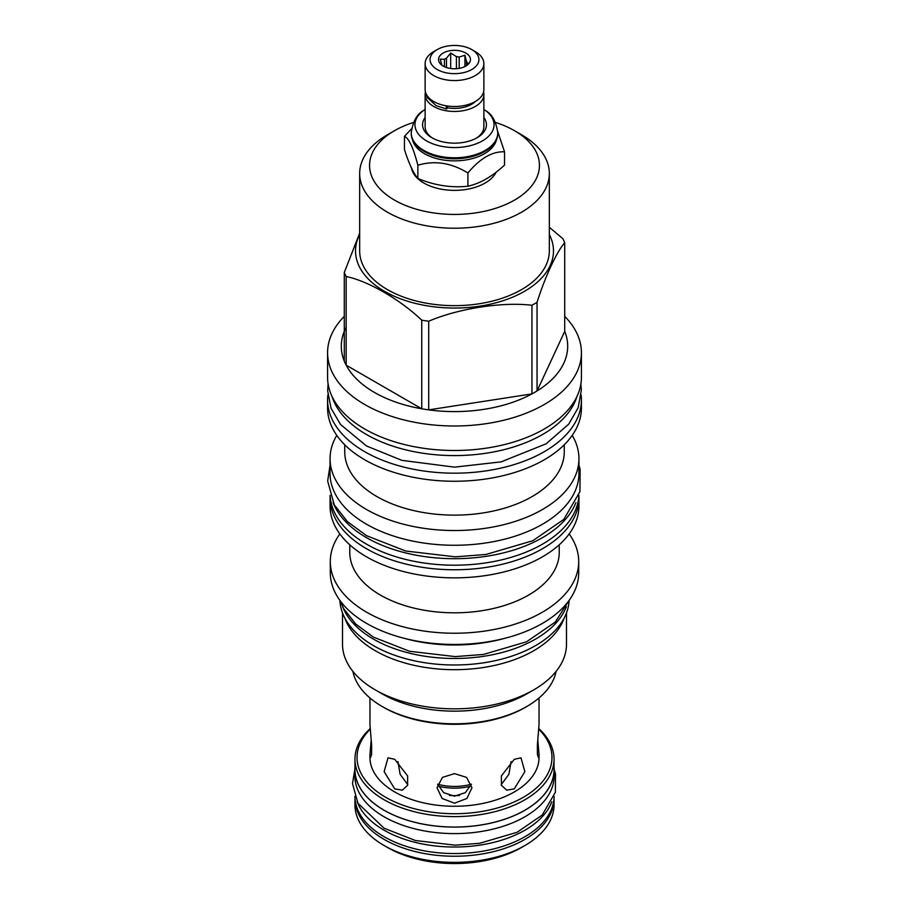 <?xml version="1.0" encoding="UTF-8"?>
<svg xmlns="http://www.w3.org/2000/svg" width="909" height="909" viewBox="0 0 909 909"><rect width="100%" height="100%" fill="white"/><g stroke="black" fill="none" stroke-linecap="round" stroke-linejoin="round"><path stroke-width="1.36" d="M425.128 109.444A39.541 22.827 0 0 0 423.492 110.568A39.541 22.827 0 0 0 426.548 140.872A39.541 22.827 0 0 0 480.793 141.781A39.541 22.827 0 0 0 485.508 110.568A39.541 22.827 0 0 0 483.872 109.444M425.128 117.5A31.929 18.43 0 0 0 431.923 137.759L431.923 137.759A31.929 18.43 0 0 0 477.077 137.759A31.929 18.43 0 0 0 483.872 117.5M411.243 133.203A43.268 24.975 0 0 0 411.232 133.589A43.268 24.975 0 0 0 423.912 151.258L424.526 151.61L423.912 151.258A43.268 24.975 0 0 0 485.088 151.258A43.268 24.975 0 0 0 497.768 133.589A43.268 24.975 0 0 0 497.757 133.203M484.781 151.428A42.382 24.475 180 0 1 484.474 151.61A42.382 24.475 180 0 1 424.526 151.61M496.553 139.463A42.382 24.475 180 0 1 468.226 159.541A42.382 24.475 180 0 1 424.526 153.701A42.382 24.475 0 0 1 412.447 139.463M411.572 128.794L404.46 136.339C408.936 138.361 413.402 147.997 417.867 165.233C434.547 160.2 451.228 162.779 467.908 172.971C480.111 158.314 492.326 151.258 504.54 151.826L497.723 131.487M404.46 136.339L404.46 149.587C408.936 163.563 413.402 173.199 417.867 178.482C434.547 185.402 451.228 187.993 467.908 186.22C480.111 183.516 492.326 176.471 504.54 165.074L504.54 151.826M417.867 178.482L417.867 165.233M467.908 186.22L467.908 172.971M411.459 167.926A43.268 24.975 0 0 0 423.912 183.061A43.268 24.975 0 0 0 496.132 172.187M413.515 122.454A84.935 49.029 0 0 0 394.449 130.726A84.935 49.029 0 0 0 394.438 130.726A84.935 49.029 0 0 0 394.449 200.071A84.935 49.029 0 0 0 514.551 200.071A84.935 49.029 0 0 0 514.562 130.726A84.935 49.029 0 0 0 495.485 122.454M387.45 134.771L394.438 130.726L387.45 134.771A94.831 54.745 0 0 0 359.669 173.483A94.831 54.745 0 0 0 418.208 224.057A94.831 54.745 0 0 0 521.55 212.195A94.831 54.745 0 0 0 549.331 173.483A94.831 54.745 0 0 0 521.55 134.771L514.562 130.726M549.331 173.483L549.331 250.907A94.831 54.745 180 0 1 521.55 289.619A94.831 54.745 0 0 1 418.208 301.493A94.831 54.745 0 0 1 359.669 250.907L359.669 173.483M549.331 234.533A98.979 57.142 180 0 1 524.493 291.312A98.979 57.142 0 0 1 403.778 299.981A98.979 57.142 0 0 1 359.669 234.533M346.159 327.32A113.193 65.346 0 0 0 344.284 361.134A113.193 65.346 0 0 0 346.159 365.157A113.193 65.346 0 0 0 421.731 408.789A113.193 65.346 0 0 0 428.707 409.868A113.193 65.346 0 0 0 531.947 393.904A113.193 65.346 0 0 0 534.537 392.449A113.193 65.346 180 0 0 537.049 390.95L537.049 302.311A113.193 65.346 180 0 1 534.537 303.811A113.193 65.346 0 0 1 531.947 305.265C502.404 301.663 458.261 308.492 428.707 321.229A113.193 65.346 0 0 1 421.731 320.161C400.108 299.504 367.793 280.847 346.159 276.529A113.193 65.346 0 0 1 344.284 272.495L359.669 233.113M537.049 302.311C544.968 277.086 556.797 251.6 564.716 242.714A113.193 65.346 180 0 0 562.841 238.681L549.331 227.273M344.284 316.366A126.919 73.277 0 0 0 327.581 352.715A126.919 73.277 0 0 0 405.925 420.412A126.919 73.277 0 0 0 544.241 404.528A126.919 73.277 180 0 0 581.419 352.715A126.919 73.277 180 0 0 564.716 316.366M344.284 361.134L344.284 272.495M428.707 321.229L428.707 409.868L531.947 393.904L531.947 305.265M564.716 331.353A113.193 65.346 0 0 1 537.049 390.95L564.716 331.353L564.716 242.714M327.581 352.715L327.581 377.212A126.919 73.277 0 0 0 405.925 444.91A126.919 73.277 0 0 0 544.241 429.025A126.919 73.277 0 0 0 581.419 377.212L581.419 352.715M576.999 396.381A124.442 71.845 180 0 1 491.78 452.284A124.442 71.845 180 0 1 366.509 434.536A124.442 71.845 0 0 1 332.001 396.381M581.124 394.938A126.919 73.277 180 0 1 581.419 399.903A126.919 73.277 180 0 1 544.241 451.716A126.919 73.277 0 0 1 405.925 467.601A126.919 73.277 0 0 1 327.581 399.903A126.919 73.277 0 0 1 327.876 394.938M581.419 399.903L581.419 407.982A126.919 73.277 180 0 1 544.241 459.795A126.919 73.277 0 0 1 405.925 475.68A126.919 73.277 0 0 1 327.581 407.982L327.581 399.903M344.738 444.774L344.738 451.762A109.762 63.369 0 0 0 412.493 510.301A109.762 63.369 0 0 0 532.106 496.575A109.762 63.369 180 0 0 564.262 451.762L564.262 444.774M572.216 435.377A124.442 71.845 180 0 1 578.942 458.681A124.442 71.845 180 0 1 542.491 509.494A124.442 71.845 0 0 1 406.88 525.061A124.442 71.845 0 0 1 330.058 458.681A124.442 71.845 0 0 1 336.784 435.377M578.942 458.681L578.942 473.419A124.442 71.845 180 0 1 502.12 539.798A124.442 71.845 180 0 1 366.509 524.22A124.442 71.845 0 0 1 330.058 473.419L330.058 458.681M333.092 502.62A124.442 71.845 0 0 0 366.509 537.651A124.442 71.845 180 0 0 489.122 555.853A124.442 71.845 180 0 0 575.908 502.62M330.103 495.314A124.442 71.845 0 0 0 366.509 544.161A124.442 71.845 180 0 0 500.552 560.103A124.442 71.845 180 0 0 578.897 495.314M578.885 495.644A124.442 71.845 180 0 1 578.942 497.927A124.442 71.845 180 0 1 542.491 548.729A124.442 71.845 0 0 1 406.88 564.296A124.442 71.845 0 0 1 330.058 497.927A124.442 71.845 0 0 1 330.115 495.644M578.942 497.927L578.942 506.006A124.442 71.845 180 0 1 542.491 556.808A124.442 71.845 0 0 1 406.88 572.386A124.442 71.845 0 0 1 330.058 506.006L330.058 497.927M559.228 544.809L559.228 552.354A104.728 60.46 180 0 1 528.549 595.111A104.728 60.46 0 0 1 414.424 608.212A104.728 60.46 0 0 1 349.772 552.354L349.772 544.809M339.852 533.947A124.203 71.709 0 0 0 330.297 561.535A124.203 71.709 0 0 0 406.971 627.778A124.203 71.709 0 0 0 542.321 612.234A124.203 71.709 180 0 0 578.703 561.535A124.203 71.709 180 0 0 569.148 533.947M330.297 561.535L330.297 572.738A124.203 71.709 0 0 0 406.971 638.993A124.203 71.709 0 0 0 542.321 623.449A124.203 71.709 0 0 0 578.703 572.738L578.703 561.535M405.107 638.538A114.545 66.13 0 0 0 503.893 638.538M342.613 606.678A114.625 66.175 0 0 0 373.451 639.095A114.625 66.175 180 0 0 486.531 655.844A114.625 66.175 180 0 0 566.387 606.678M339.909 600.406A114.625 66.175 0 0 0 373.451 645.606A114.625 66.175 180 0 0 497.087 660.252A114.625 66.175 180 0 0 569.091 600.406M564.239 617.915A111.989 64.653 180 0 1 533.685 650.753A111.989 64.653 0 0 1 422.219 666.945A111.989 64.653 0 0 1 344.761 617.915M342.511 612.916L342.511 644.174A111.989 64.653 0 0 0 375.303 689.897A111.989 64.653 0 0 0 533.685 689.897A111.989 64.653 180 0 1 533.685 689.897L526.8 693.874L533.697 689.897A111.989 64.653 180 0 0 566.489 644.174L566.489 612.916M375.303 689.897L382.2 693.874A102.251 59.04 0 0 0 526.8 693.874M352.885 671.353A102.251 59.04 0 0 0 382.2 706.509A102.251 59.04 0 0 0 526.8 706.52A102.251 59.04 0 0 0 526.8 706.509A102.251 59.04 0 0 0 556.115 671.353M525.334 707.361L526.8 706.52L525.334 707.361A100.183 57.835 0 0 1 383.666 707.361L382.2 706.509M369.963 697.987L369.963 724.814L371.622 745.085L371.599 754.345L370.542 757.617L369.963 754.368L369.963 757.447A84.537 48.802 0 0 0 394.722 791.955A84.537 48.802 180 0 0 486.849 802.545A84.537 48.802 180 0 0 539.037 757.447L539.037 754.368L538.458 757.617L537.401 754.345L537.378 745.085L539.037 724.814L539.037 697.987M394.722 788.876L384.143 771.627L388.018 757.799L394.722 759.322L407.641 775.968L407.607 785.262L402.289 790.171L394.722 788.876M369.963 754.368L371.213 739.869M454.5 773.616L466.567 777.4L471.976 787.739L466.896 798.488L454.5 803.17L442.104 798.488L437.024 787.739L442.433 777.4L454.5 773.616M514.278 759.322L520.982 757.799L524.857 771.627L514.278 788.876L506.711 790.171L501.393 785.262L501.359 775.968L514.278 759.322M537.787 739.869L539.037 754.368M397.926 761.572L400.119 774.286L407.8 784.706M437.547 784.183L443.672 792.659L454.5 796.159L465.328 792.659L471.453 784.183A38.712 22.35 180 0 1 437.547 784.172M501.2 784.706L508.881 774.286L511.074 761.572M449.432 795.455A39.962 23.066 0 0 0 459.568 795.455M438.286 786.171A39.962 23.066 0 0 0 470.714 786.171M538.821 729.234A97.468 56.267 180 0 1 513.903 802.068A97.468 56.267 180 0 1 385.586 797.238A97.468 56.267 180 0 1 370.179 729.234M538.867 728.643A99.535 57.472 180 0 1 554.036 759.14A99.535 57.472 180 0 1 492.587 812.237A99.535 57.472 180 0 1 384.121 799.784A99.535 57.472 180 0 1 354.964 759.14A99.535 57.472 180 0 1 370.133 728.643M554.036 759.14L554.036 769.571A99.535 57.472 180 0 1 492.587 822.668A99.535 57.472 180 0 1 384.121 810.214A99.535 57.472 180 0 1 354.964 769.571L354.964 759.14M354.964 767.276A99.615 57.517 0 0 0 354.885 769.571A99.615 57.517 0 0 0 384.064 810.237A99.615 57.517 180 0 0 492.621 822.713A99.615 57.517 180 0 0 554.115 769.571L554.115 776.093A99.615 57.517 180 0 1 492.621 829.224A99.615 57.517 180 0 1 384.064 816.759A99.615 57.517 0 0 1 354.885 776.093L354.885 769.571M554.036 767.276A99.615 57.517 180 0 1 554.115 769.571M357.157 801.749A99.615 57.517 0 0 0 384.064 830.19A99.615 57.517 180 0 0 482.554 844.7A99.615 57.517 180 0 0 551.843 801.749M354.885 796.466A99.615 57.517 0 0 0 384.064 836.7A99.615 57.517 180 0 0 492.28 849.256A99.615 57.517 180 0 0 554.115 796.466M554.036 798.375A99.535 57.472 180 0 1 554.036 798.772A99.535 57.472 180 0 1 492.587 851.869A99.535 57.472 180 0 1 384.121 839.405A99.535 57.472 180 0 1 354.964 798.772A99.535 57.472 180 0 1 354.964 798.375M554.036 798.772L554.036 804.897A99.535 57.472 180 0 1 524.891 845.529A99.535 57.472 180 0 1 384.121 845.529A99.535 57.472 0 0 0 384.121 845.529L387.62 847.552A94.593 54.608 0 0 0 387.62 847.552L384.109 845.529A99.535 57.472 0 0 1 354.964 804.897L354.964 798.772M524.891 845.529L521.391 847.552A94.593 54.608 180 0 1 387.62 847.552M346.159 276.529L346.159 365.157L421.731 408.789L421.731 320.161M432.866 138.282A29.372 16.964 180 0 1 425.128 126.817L425.128 94.491A29.372 16.964 180 0 1 425.435 92.014M483.565 92.014A29.372 16.964 180 0 1 483.872 94.491A29.372 16.964 180 0 1 465.738 110.159A29.372 16.964 180 0 1 433.729 106.478A29.372 16.964 180 0 1 425.128 94.491M483.872 94.491L483.872 126.817A29.372 16.964 180 0 1 476.134 138.282M447.319 107.773A24.111 13.919 0 0 0 475.327 101.49M447.501 106.001L447.501 107.148A2.795 0.659 99.9 0 1 446.535 109L436.093 105.626L427.332 97.593L426.06 93.786M446.421 105.842A2.795 0.659 99.9 0 0 446.535 109M483.872 63.596L483.872 89.536A29.372 16.964 180 0 1 465.738 105.205A29.372 16.964 180 0 1 433.729 101.524A29.372 16.964 180 0 1 425.128 89.536L425.128 63.596A29.372 16.964 180 0 1 433.729 51.597L437.229 49.586A24.429 14.101 180 0 1 471.771 49.586L475.271 51.597A29.372 16.964 180 0 1 483.872 63.596A29.372 16.964 180 0 1 465.738 79.265A29.372 16.964 180 0 1 433.729 75.583A29.372 16.964 180 0 1 425.128 63.596M475.271 51.597L471.771 49.586A24.429 14.101 180 0 1 471.771 69.527A24.429 14.101 180 0 1 437.229 69.527A24.429 14.101 180 0 1 437.229 49.586M465.794 53.04A15.964 9.215 0 0 0 445.444 51.961A15.964 9.215 0 0 0 439.922 63.312A15.964 9.215 0 0 0 443.206 66.073A15.964 9.215 0 0 0 469.078 63.312A15.964 9.215 0 0 0 465.794 53.04M466.465 65.653L466.465 61.244L464.931 55.256L459.181 57.051A12.851 7.42 0 0 0 456.42 56.619L450.682 53.052L446.478 58.153A12.851 7.42 0 0 0 444.456 59.324L440.251 59.074L441.797 65.062A12.851 7.42 0 0 0 441.819 65.153M459.181 68.368L459.181 57.051M464.931 55.256L464.931 66.527M444.456 66.721L444.456 59.324M446.478 67.527L446.478 58.153M456.42 68.698L456.42 56.619M466.465 61.244A12.851 7.42 180 0 1 467.203 62.846L467.203 65.13M468.26 64.232L468.749 63.482L467.203 62.846M450.682 53.052L450.682 68.505M411.232 133.589L411.232 132.805A43.268 24.975 0 0 0 423.912 150.474A43.268 24.975 0 0 0 471.055 155.882A43.268 24.975 0 0 0 497.768 132.805C496.132 121.545 492.042 114.125 485.508 110.568M411.232 132.805C412.868 121.545 416.958 114.125 423.492 110.568M484.474 151.61L485.088 151.258M497.768 133.589L497.768 132.805M328.115 383.905L327.66 390.745L331.046 408.3L340.591 424.537L366.52 445.989L401.835 460.352L454.5 467.146L501.154 461.863L546.139 443.797L568.761 424.105L578.147 407.766L581.34 390.143L580.885 383.905M568.954 600.588L555.24 622.086L526.55 641.799L483.452 654.446L455.204 656.616L409.482 651.253L373.451 637.118L355.828 624.131L343.613 608.576L340.046 600.588M578.942 465.09L580.124 469.408L579.942 491.633L563.796 519.414L532.742 540.753L485.951 554.479L455.261 556.831L405.607 551.002L366.509 535.674L347.443 521.63L334.251 504.836L327.672 481.043L330.058 465.09M554.115 769.139L555.513 773.945L555.365 792.307L542.162 815.066L517.096 832.292L479.622 843.291L455.114 845.177L415.424 840.518L384.064 828.213L357.907 803.17L352.499 783.558L354.885 769.139"/></g></svg>
